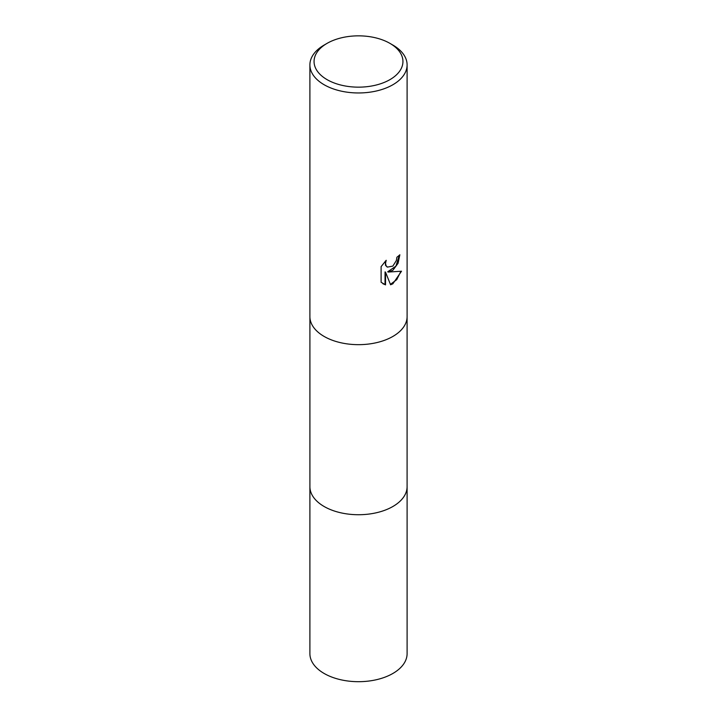 <?xml version="1.0" encoding="UTF-8"?>
<svg xmlns="http://www.w3.org/2000/svg" width="717" height="717" viewBox="0 0 717 717"><rect width="100%" height="100%" fill="white"/><g stroke="black" fill="none" stroke-linecap="round" stroke-linejoin="round"><path stroke-width="1.08" d="M389.923 43.361L392.862 45.063A48.604 28.062 180 0 1 407.104 64.906L407.104 316.6A48.604 28.062 180 0 1 403.958 326.522A48.604 28.062 180 0 1 392.862 336.443A48.595 28.053 180 0 1 313.042 326.531A48.595 28.053 180 0 1 313.042 326.522A48.604 28.062 180 0 1 309.896 316.6L309.896 64.906A48.604 28.062 180 0 1 324.138 45.063L327.077 43.361A44.436 25.651 180 0 1 389.923 43.361A44.436 25.651 180 0 1 389.923 79.641A44.436 25.651 180 0 1 327.077 79.641A44.436 25.651 180 0 1 327.077 43.361L324.138 45.063M407.095 316.941L407.095 486.673A48.595 28.053 180 0 1 392.862 506.507A48.595 28.053 180 0 1 339.903 512.592A48.595 28.053 180 0 1 309.905 486.673L309.905 316.941M403.958 326.531L403.958 326.522A48.595 28.053 180 0 1 403.958 326.531A48.595 28.053 180 0 1 392.862 336.452A48.604 28.062 180 0 1 313.042 326.522L313.042 326.531M392.862 270.309L388.211 272.057L401.52 271.205L392.862 283.807L390.577 284.774L385.54 272.191L385.54 284.882L381.103 282.274L381.103 266.625L386.212 260.289L385.522 263.399L386.024 265.631L387.404 267.109L392.862 266.106L396.376 260.495L396.886 257.242A48.604 28.062 0 0 0 399.853 254.777L398.06 263.291L392.862 270.309M407.104 64.906A48.604 28.062 180 0 1 392.862 84.749A48.604 28.062 180 0 1 339.903 90.826A48.604 28.062 180 0 1 309.896 64.906M399.333 255.252L395.918 266.159L387.718 271.77L388.211 272.057M390.433 284.38L396.761 279.639L400.866 271.376M382.95 283.78L385.038 284.595L385.038 271.904L385.54 272.191M385.038 284.595L385.54 284.882M387.171 266.957L385.522 265.344L385.289 261.221M407.104 486.673L407.104 653.626A48.604 28.062 180 0 1 377.097 679.555A48.604 28.062 180 0 1 324.138 673.469A48.604 28.062 180 0 1 309.896 653.626L309.896 486.673A48.604 28.062 180 0 0 324.138 506.507A48.604 28.062 180 0 0 377.097 512.592A48.604 28.062 180 0 0 407.104 486.673A48.604 28.062 180 0 0 407.095 486.332M387.413 267.109L386.911 266.823"/></g></svg>
